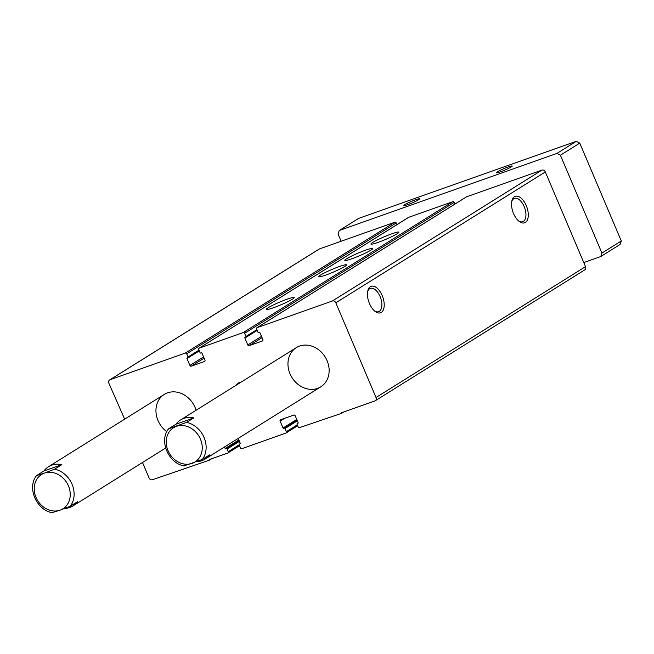 <?xml version="1.0" encoding="UTF-8"?>
<svg xmlns="http://www.w3.org/2000/svg" width="654" height="654" viewBox="0 0 654 654"><rect width="100%" height="100%" fill="white"/><g stroke="black" fill="none" stroke-linecap="round" stroke-linejoin="round"><path stroke-width="0.98" d="M367.671 291.496A12.369 6.499 -109.5 0 1 370.36 288.389A12.369 6.499 -109.5 0 1 380.612 297.872A12.369 6.499 -109.5 0 1 378.617 311.705A12.369 6.499 -109.5 0 1 374.579 310.977M369.469 303.546A14.045 7.374 -109.5 0 1 367.85 290.67A14.045 7.374 -109.5 0 1 377.759 288.782A14.045 7.374 -109.5 0 1 384.119 306.734A14.045 7.374 -109.5 0 1 375.233 311.5A14.045 7.374 -109.5 0 1 369.469 303.546M513.545 213.556A14.045 7.374 -109.5 0 1 511.927 200.68A14.045 7.374 -109.5 0 1 521.835 198.791A14.045 7.374 -109.5 0 1 528.195 216.744A14.045 7.374 -109.5 0 1 519.309 221.51A14.045 7.374 -109.5 0 1 513.545 213.556M466.31 196.977A1.153 0.973 58 0 1 466.613 196.789L541.888 170.13A2.886 2.444 58 0 1 545.322 171.953L585.518 266.644A2.886 2.444 58 0 1 584.733 269.914L375.224 400.771A2.886 2.444 58 0 1 374.824 400.967L341.241 412.862L341.462 413.385L343.71 411.979M124.652 419.173L108.85 383.203A2.886 2.444 58 0 1 109.635 379.933A2.886 2.444 58 0 1 110.044 379.737L185.311 353.078A1.153 0.973 58 0 1 186.692 353.806L188.033 356.978A0.58 0.49 58 0 1 187.796 357.673L187.216 357.877A0.58 0.49 58 0 0 186.979 358.572L189.897 365.447A1.153 0.973 58 0 0 191.27 366.183L204.473 361.507A1.153 0.973 58 0 0 204.955 360.117L202.037 353.242A0.58 0.49 58 0 0 201.342 352.874L200.77 353.078A0.58 0.49 58 0 1 200.083 352.719L198.734 349.538A1.153 0.973 58 0 1 199.208 348.157L243.214 332.567A1.153 0.973 58 0 1 244.588 333.295L245.937 336.475A0.58 0.49 58 0 1 245.7 337.162L245.119 337.366A0.58 0.49 58 0 0 244.882 338.061L247.801 344.936A1.153 0.973 58 0 0 249.174 345.672L262.377 340.996A1.153 0.973 58 0 0 262.851 339.606L259.932 332.731A0.58 0.49 58 0 0 259.246 332.363L258.665 332.567A0.58 0.49 58 0 1 257.978 332.207L256.63 329.036A1.153 0.973 58 0 1 257.112 327.646L332.379 300.987A2.886 2.444 58 0 1 335.821 302.81L376.017 397.501A2.886 2.444 58 0 1 375.224 400.771M341.462 413.385L299.548 427.626A1.153 0.973 58 0 1 298.175 426.899L297.047 424.25A0.58 0.49 58 0 1 297.292 423.555L298.02 423.261M238.187 438.417L240.206 443.167A0.58 0.49 58 0 1 239.969 443.862L239.389 444.066A0.58 0.49 58 0 0 239.151 444.761L240.5 447.933A1.153 0.973 58 0 0 241.874 448.66L285.88 433.079A1.153 0.973 58 0 0 286.354 431.689L285.005 428.517A0.58 0.49 58 0 0 284.318 428.149L283.738 428.354A0.58 0.49 58 0 1 283.051 427.994L280.133 421.119A1.153 0.973 58 0 1 280.615 419.729L293.809 415.053A1.153 0.973 58 0 1 295.191 415.781L298.11 422.656A0.58 0.49 58 0 1 297.864 423.351M224.502 446.968L225.156 448.505L238.841 439.954M211.7 458.74L209.452 460.146L209.223 459.623L227.756 453.059A1.153 0.973 58 0 0 228.23 451.669L227.11 449.028A0.58 0.49 58 0 0 226.415 448.66L225.843 448.865A0.58 0.49 58 0 1 225.156 448.505M209.452 460.146L152.48 479.717A2.886 2.444 58 0 1 149.038 477.894L142.507 462.484M109.635 379.933L319.144 249.076A2.886 2.444 58 0 1 319.544 248.88L394.82 222.221A1.153 0.973 58 0 1 396.193 222.949L396.913 224.649M408.407 217.488A1.153 0.973 58 0 1 408.717 217.3L452.715 201.71A1.153 0.973 58 0 1 454.097 202.438L454.816 204.138M273.356 307.789A15.156 1.488 157 0 1 266.276 309.424A15.156 1.488 157 0 1 279.65 302.123A15.156 1.488 157 0 1 294.186 297.578A15.156 1.488 157 0 1 287.515 301.821A15.156 1.488 157 0 1 273.356 307.789M325.7 275.097A15.156 1.488 157 0 1 318.621 276.732A15.156 1.488 157 0 1 331.987 269.432A15.156 1.488 157 0 1 346.53 264.886A15.156 1.488 157 0 1 339.859 269.129A15.156 1.488 157 0 1 325.7 275.097M351.877 258.747A15.156 1.488 157 0 1 344.789 260.382A15.156 1.488 157 0 1 358.163 253.09A15.156 1.488 157 0 1 372.698 248.536A15.156 1.488 157 0 1 366.036 252.779A15.156 1.488 157 0 1 351.877 258.747M378.045 242.405A15.156 1.488 157 0 1 370.965 244.032A15.156 1.488 157 0 1 384.331 236.74A15.156 1.488 157 0 1 398.866 232.186A15.156 1.488 157 0 1 392.204 236.429A15.156 1.488 157 0 1 378.045 242.405M240.77 382.337A8.665 7.325 -122 0 0 235.881 385.394M196.077 410.254A23.103 19.522 -122 0 0 195.064 407.434A23.103 19.522 -122 0 0 164.301 394.403A23.103 19.522 -122 0 0 166.786 431.714M327.082 360.673A23.103 19.522 -122 0 0 296.311 347.642A23.103 19.522 -122 0 0 291.986 377.579A23.103 19.522 -122 0 0 320.787 386.825A23.103 19.522 -122 0 0 327.082 360.673M511.747 201.506A12.369 6.499 -109.5 0 1 514.436 198.399A12.369 6.499 -109.5 0 1 524.688 207.882A12.369 6.499 -109.5 0 1 522.693 221.714A12.369 6.499 -109.5 0 1 518.647 220.987M341.135 241.236L338.053 233.977L339.246 230.51L556.955 153.396L560.396 155.219L601.933 253.082L600.74 256.548L583.785 262.556M175.91 424.233A23.103 19.522 58 0 1 180.504 419.982A23.103 19.522 58 0 1 193.854 417.881L186.652 422.378L168.716 428.73L175.91 424.233L193.854 417.881M320.787 386.825L204.98 459.165A23.103 19.522 58 0 0 209.566 454.906L202.372 459.402A23.103 19.522 -122 0 0 204.073 437.501A23.103 19.522 -122 0 0 186.652 422.378M204.98 459.165A23.103 19.522 58 0 1 196.854 461.699M184.428 465.754L202.372 459.402M43.9 470.994A23.103 19.522 58 0 1 48.486 466.743A23.103 19.522 58 0 1 61.836 464.642L43.9 470.994L36.698 475.491L44.358 473.128A20.209 17.086 -122 0 0 36.011 497.383A20.209 17.086 -122 0 0 60.078 510.161L70.354 506.163A23.103 19.522 -122 0 0 72.054 484.262A23.103 19.522 -122 0 0 54.642 469.139L44.358 473.128A20.209 17.086 -122 0 1 68.433 485.897A20.209 17.086 -122 0 1 60.078 510.161L52.418 512.515M61.836 464.642L54.642 469.139M165.642 448.039L72.962 505.926A23.103 19.522 58 0 0 77.556 501.667L70.354 506.163M72.962 505.926A23.103 19.522 58 0 1 64.844 508.46M556.955 153.396L576.321 141.297L427.201 194.05L358.613 218.411L339.246 230.51M500.31 171.871A8.665 0.85 157 0 1 496.337 172.86A8.665 0.85 157 0 1 503.899 168.634A8.665 0.85 157 0 1 512.205 166.124A8.665 0.85 157 0 1 500.31 171.871M407.671 204.686A8.665 0.85 157 0 1 403.69 205.675A8.665 0.85 157 0 1 411.26 201.448A8.665 0.85 157 0 1 419.557 198.939A8.665 0.85 157 0 1 407.671 204.686M601.933 253.082L621.3 240.991L579.763 143.128L576.321 141.297M560.396 155.219L579.763 143.128M600.74 256.548L620.106 244.457L621.3 240.991M184.297 465.942C168.511 463.482 158.726 440.78 168.552 428.852L168.716 428.73M52.279 512.703C36.501 510.243 26.708 487.541 36.542 475.613L36.698 475.491M335.821 302.81L545.322 171.953M376.017 397.501L585.518 266.644M280.133 421.119L284.637 418.307M283.051 427.994L296.744 419.443M283.738 428.354L297.006 420.072M284.318 428.149L297.063 420.195M285.005 428.517L297.325 420.824M286.354 431.689L297.308 424.855M286.182 432.883L297.668 425.713M225.843 448.865L239.111 440.575M226.415 448.66L239.16 440.706M227.11 449.028L239.429 441.327M228.23 451.669L239.176 444.834M228.058 452.87L239.544 445.693M110.044 379.737L319.544 248.88M185.311 353.078L394.82 222.221M186.692 353.806L396.193 222.949M188.033 356.978L198.988 350.143M186.979 358.572L199.298 350.879M189.897 365.447L203.59 356.896M191.27 366.183L204.122 358.155M199.208 348.157L408.717 217.3M243.214 332.567L452.715 201.71M244.588 333.295L454.097 202.438M245.937 336.475L256.891 329.632M245.847 337.072L257.071 330.066L245.781 337.129M244.882 338.061L257.202 330.368M247.801 344.936L261.486 336.393M249.174 345.672L262.017 337.644M257.112 327.646L466.613 196.789M332.379 300.987L541.888 170.13M192.096 463.4A20.209 17.086 -122 0 0 200.443 439.145A20.209 17.086 -122 0 0 176.376 426.367A20.209 17.086 -122 0 0 168.021 450.622A20.209 17.086 -122 0 0 192.096 463.4M286.043 432.997L297.676 425.729M227.911 452.977L239.552 445.709M199.045 348.23L408.554 217.373M256.948 327.728L466.449 196.87M296.311 347.642L180.504 419.982M164.301 394.403L48.486 466.743"/></g></svg>
